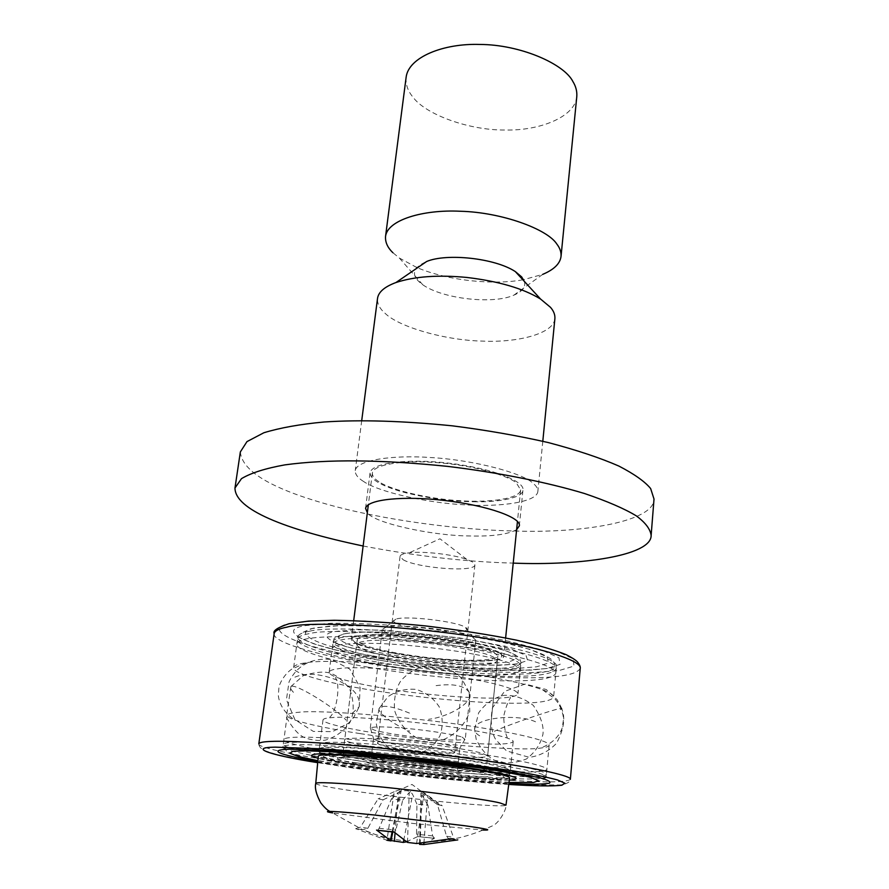 <?xml version="1.0" encoding="UTF-8"?>
<svg xmlns="http://www.w3.org/2000/svg" width="889" height="889" viewBox="0 0 889 889"><rect width="100%" height="100%" fill="white"/><g stroke="black" fill="none" stroke-linecap="round" stroke-linejoin="round"><path stroke-width="0.67" stroke-dasharray="4.45 3.33" d="M403.139 559.748C417.041 567.971 474.748 572.749 474.915 564.904L472.437 561.904L466.758 559.359C452.068 554.169 422.386 551.013 409.251 552.814C403.406 553.503 400.339 554.692 400.05 556.37L403.139 559.748M451.99 750.994L454.724 752.372C455.079 755.483 395.794 749.427 380.97 745.149L377.558 743.582C376.336 740.359 438.733 746.771 451.99 750.994M351.577 742.726C347.11 741.559 344.821 740.537 344.699 739.67C344.854 737.17 372.658 738.114 402.673 741.159C435.754 744.36 474.081 750.46 483.038 753.561L487.617 755.95C487.55 758.506 459.08 757.417 431.376 754.639C401.017 751.761 363.201 746.06 351.577 742.726M363.745 644.836C359.423 643.125 357.245 641.469 357.222 639.891C357.645 635.302 385.226 634.335 414.774 637.024C447.356 639.68 484.883 647.148 493.528 651.97L497.862 655.915C497.573 660.594 469.359 661.383 442.033 658.949C412.074 656.627 374.98 649.815 363.745 644.836M358.534 644.547C353.789 642.68 351.388 640.869 351.355 639.147C351.822 634.168 381.681 633.124 413.796 636.046C449.234 638.947 489.895 647.07 499.14 652.27L503.741 656.504C503.441 661.583 472.826 662.427 443.322 659.805C410.974 657.293 370.813 649.948 358.534 644.547M378.925 481.716C374.413 478.893 372.224 476.004 372.358 473.037C373.291 464.458 402.728 460.135 434.01 462.436C468.536 464.402 507.763 474.882 516.442 483.049L520.643 489.928C519.965 498.696 489.817 502.752 461.002 500.763C429.387 499.196 390.493 489.961 378.925 481.716M363.701 481.56C357.911 478.026 355.1 474.382 355.244 470.625C356.445 460.08 392.605 454.712 431.498 457.591C474.459 460.08 522.732 473.17 532.989 483.205C536.389 485.95 538.023 488.694 537.856 491.428C537.056 502.252 499.829 507.23 464.658 504.808C426.109 502.93 378.325 491.717 363.701 481.56M554.892 318.64C553.658 333.897 517.042 342.776 482.749 341.109C445.111 340.387 398.917 326.952 385.17 313.395C379.714 308.694 377.158 303.716 377.525 298.426M524.31 281.368C526.01 286.847 522.521 291.459 513.853 295.17C493.184 304.56 442.955 298.96 422.797 284.802L418.83 281.557C411.074 273.945 413.685 267.267 426.642 261.499M513.853 295.17L542.712 274.368L523.577 279.668M522.865 279.791C494.673 285.102 449.412 281.135 417.463 267.789M416.797 267.5L399.35 258.043L392.916 252.72M576.783 96.623C575.027 117.17 539.245 130.739 506.074 130.005C469.625 130.672 425.453 114.581 412.818 96.945C407.751 90.867 405.528 84.288 406.14 77.176M516.609 529.688C507.675 534.467 492.128 536.556 469.97 535.967C431.154 535.8 372.858 522.61 367.346 512.675M473.693 501.763C498.662 502.441 523.021 497.851 522.943 490.139C525.143 481.471 493.284 468.392 448.567 463.136C408.962 458.468 372.058 462.547 370.08 472.715C370.113 479.238 380.692 485.583 401.795 491.75C426.02 498.029 449.99 501.374 473.693 501.763M240.352 451.912C241.908 470.959 270.801 488.405 327.03 504.241C383.37 520.209 459.657 529.988 514.842 531C582.306 533.444 654.448 521.51 654.015 499.04M363.134 546.013C416.063 556.103 465.547 561.781 511.586 563.059L513.22 563.115M465.725 729.213C424.397 722.09 348.566 715.589 332.142 717.601L329.919 717.767C325.563 718.168 323.263 718.879 323.007 719.89C321.829 722.913 347.466 728.791 375.18 732.992C404.473 737.526 435.343 740.904 467.792 743.16C496.129 744.849 511.264 744.315 513.197 741.559C513.297 740.581 511.219 739.37 506.941 737.937C497.829 735.081 484.094 732.169 465.725 729.213M380.636 687.73C422.82 695.431 494.373 700.554 510.108 696.987C514.987 696.276 517.587 695.176 517.92 693.687C516.187 689.242 500.563 684.33 471.07 678.974C430.165 671.039 354.867 665.35 338.387 668.717C332.653 669.417 329.586 670.573 329.174 672.173C329.019 673.606 331.308 675.262 336.042 677.151C346.532 680.974 361.401 684.497 380.636 687.73M360.189 733.614C420.819 743.46 520.71 751.561 540.612 748.071C545.979 747.505 548.824 746.56 549.124 745.215C550.491 741.504 521.743 734.281 485.005 728.413C427.176 718.323 319.773 709.233 298.626 712.289C291.436 712.8 287.625 713.834 287.191 715.367C287.036 716.667 289.592 718.223 294.837 720.068C309.505 724.702 331.286 729.213 360.189 733.614M490.306 677.107C433.821 666.017 328.385 658.038 306.038 662.816L305.216 662.927C298.015 663.905 294.159 665.45 293.648 667.539C291.803 673.34 327.708 682.963 365.657 689.186C400.361 695.165 452.112 701.065 491.028 702.688C529.611 704.288 550.458 702.443 553.58 697.154C553.78 695.076 550.102 692.609 542.568 689.764C530.244 685.375 512.82 681.152 490.306 677.107M473.704 654.148C448.156 649.237 407.362 644.403 377.381 643.458C348.188 642.758 333.131 644.469 332.23 648.592C330.852 653.259 355.989 660.638 383.348 665.35C412.263 670.462 442.8 673.74 474.982 675.196C503.096 676.062 518.187 674.329 520.254 670.017C518.576 665.039 503.063 659.749 473.704 654.148M368.368 667.206C402.917 673.429 454.49 679.307 493.306 680.563C531.789 681.796 552.614 679.407 555.792 673.395C557.336 667.683 529.111 658.449 492.917 651.759C457.702 644.925 400.817 638.124 359.1 636.813C318.573 635.891 297.815 638.258 296.848 643.892C294.904 650.448 330.586 660.76 368.368 667.206M463.013 754.65C492.962 759.273 508.897 762.984 510.819 765.773C508.919 767.996 493.773 768.118 465.358 766.14C436.599 764.107 398.072 759.706 372.413 755.872C344.576 751.838 318.784 746.482 319.884 744.015C320.54 741.826 335.631 741.704 365.146 743.649C395.472 745.782 436.944 750.605 463.013 754.65M357.422 756.072C318.984 750.538 282.38 743.026 283.913 739.559C284.524 736.548 305.316 736.37 346.299 739.048C388.504 742.004 446.378 748.771 482.316 754.383C519.243 759.973 548.18 766.507 546.868 769.518C543.912 772.608 522.999 772.774 484.116 770.03C444.889 767.263 392.605 761.306 357.422 756.072M472.692 637.28L475.782 640.158C472.426 643.403 459.98 644.203 438.455 642.547C418.252 641.002 393.516 636.302 386.337 632.846L382.281 629.501L385.204 627.578C397.394 623.045 459.924 630.323 472.692 637.28M396.594 623.433C413.041 631.534 480.438 635.313 464.847 627.001C456.135 621.422 405.829 615.332 395.894 619.144C392.549 620.322 392.782 621.744 396.594 623.433M462.036 737.07L464.925 739.315C459.269 740.615 446.022 740.237 425.175 738.181C401.806 735.67 384.937 733.014 374.569 730.213L370.291 728.08C373.302 726.335 386.093 726.524 408.662 728.624C430.343 730.658 455.779 734.814 462.036 737.07M315.739 783.465C316.106 784.198 319.384 785.176 325.596 786.409C341.687 789.799 391.627 796.555 431.409 800.633C467.725 804.489 505.619 807.123 505.985 805.145C506.663 808.801 500.318 821.203 493.662 825.325L482.983 830.048L412.629 823.414L332.553 812.913L362.679 829.77L367.868 828.304L383.07 799.844L378.125 798.855L360.423 827.148L355.611 828.681L363.312 829.859L391.071 840.55M434.477 838.216L432.621 835.904L427.931 805.278L416.941 804.201L416.552 834.204L417.719 836.582L434.477 838.216L428.209 841.927L419.564 844.372M450.912 838.805L448.289 838.483L446.556 836.238L437.477 804.623L442.089 805.59L453.857 838.449M377.569 830.315L379.147 828.315L391.36 799.033L402.684 800.133L395.927 830.082L394.76 832.171L393.871 831.882M332.553 812.913L329.819 811.379M391.36 799.033L401.384 789.799L401.039 789.221L394.238 791.732L386.926 840.294L355.611 828.681M406.273 841.872L417.974 836.46M509.608 777.997C509.13 780.798 470.948 778.808 434.432 775.052C394.427 771.13 344.276 763.918 328.152 759.884C321.929 758.439 318.651 757.206 318.318 756.206M383.07 799.844L398.261 792.588C405.195 789.499 409.985 790.121 412.64 794.477L416.941 804.201M427.931 805.278L420.919 792.977C421.286 791.288 423.542 792.088 427.687 795.377L442.089 805.59M437.477 804.623L423.809 794.533C417.641 790.11 412.774 789.476 409.218 792.61L402.684 800.133M394.238 791.732L378.125 798.855M377.392 740.748L373.536 738.937C376.258 737.514 387.837 737.77 408.262 739.704C427.865 741.582 450.934 745.249 456.668 747.193L459.357 749.083C454.935 751.905 393.194 745.36 377.392 740.748M381.892 762.718C358.067 759.228 345.065 756.383 342.876 754.183C343.143 753.494 345.543 753.116 350.099 753.039C362.89 752.316 418.93 757.517 449.778 762.384C472.459 765.807 484.572 768.507 486.127 770.507C484.838 772.052 473.493 772.052 452.09 770.496C427.498 768.529 404.095 765.94 381.892 762.718M345.088 757.35C325.596 757.195 345.865 762.773 379.259 767.374C401.672 770.541 425.542 773.23 450.879 775.43L483.327 777.008C489.361 776.753 490.95 775.908 488.117 774.475C476.315 770.919 446.811 766.274 409.373 762.04L359.567 757.75L345.088 757.35M373.069 767.374C333.731 761.962 308.972 755.283 331.83 755.417L348.933 755.861L408.462 760.962C453.379 766.051 488.617 771.63 502.274 775.819C505.441 777.508 503.374 778.497 496.062 778.775L457.479 776.875C427.62 774.263 399.483 771.096 373.069 767.374M394.449 657.304C416.196 661.216 439.21 663.694 463.502 664.739C484.638 665.305 495.94 663.927 497.384 660.605C496.051 656.704 484.305 652.626 462.124 648.37C431.998 642.169 376.847 638.302 363.99 641.358C359.434 642.047 356.989 643.114 356.633 644.569C358.511 648.803 371.124 653.048 394.449 657.304M328.019 749.783C322.285 749.894 319.262 750.405 318.951 751.294C317.862 753.583 343.71 758.795 371.58 762.762C397.283 766.54 435.843 770.952 464.625 773.063C493.062 775.141 508.219 775.141 510.097 773.074C508.152 770.452 492.184 766.863 462.202 762.317C420.597 755.728 344.41 748.682 328.019 749.783M384.148 658.671C356.833 653.904 331.741 646.381 333.142 641.558C333.586 639.68 336.664 638.28 342.398 637.357C358.912 633.124 433.865 638.291 474.493 646.736C503.807 652.404 519.287 657.816 520.954 662.95C518.865 667.417 503.785 669.261 475.682 668.484C443.533 667.106 413.029 663.839 384.148 658.671M347.355 633.368C324.552 636.246 348.232 647.492 386.726 653.937C412.563 658.482 440.199 661.538 469.636 663.127C486.339 663.505 499.062 663.116 507.83 661.949C515.142 660.316 517.32 657.86 514.364 654.593C501.285 647.259 466.958 639.902 422.942 634.957C400.428 632.89 380.903 631.901 364.357 631.99L347.355 633.368M392.905 653.093C360.234 647.592 340.854 638.135 360.289 635.791L374.68 634.657C388.571 634.602 404.917 635.446 423.697 637.18C460.391 641.302 489.15 647.414 500.451 653.593C503.096 656.36 501.407 658.438 495.362 659.838C488.061 660.838 477.36 661.194 463.236 660.883C438.277 659.549 414.83 656.949 392.905 653.093M508.741 784.454C464.036 781.687 393.182 773.897 348.266 767.351L317.706 762.684M258.821 743.826C257.032 747.693 301.282 756.439 346.91 762.884C388.449 768.941 449.79 775.919 495.94 779.32C541.801 782.709 566.615 782.709 570.36 779.32C570.282 781.864 567.138 783.742 560.948 784.965L516.453 784.82L447.256 779.22L370.88 770.396L306.316 760.651L276.901 754.572L265.378 750.894C260.999 748.882 258.81 746.527 258.821 743.826M317.795 761.673L354.078 767.351C398.016 773.808 469.503 781.442 508.875 783.442M580.228 668.428C576.183 675.851 551.513 678.874 506.197 677.507C460.58 676.162 400.194 669.295 359.489 661.927C314.762 654.248 271.778 641.691 274.156 633.557M356.589 762.84C318.095 757.384 281.424 750.083 282.935 746.86C283.313 745.682 287.103 745.004 294.292 744.804C315.362 743.015 423.275 752.916 481.505 762.217C518.487 767.729 547.48 774.052 546.19 776.853C543.257 779.709 522.332 779.709 483.416 776.842C444.156 773.963 391.816 767.996 356.589 762.84M292.237 623.078C256.51 628.523 300.204 647.17 361.945 657.349C400.672 664.116 450.723 669.917 495.306 672.128L532.933 672.562L558.903 670.595L573.994 666.072L573.138 658.816L553.358 649.737L518.409 640.524C490.728 634.857 457.813 629.768 419.652 625.256L364.379 621L319.818 620.455L292.237 623.078M367.757 656.549C311.439 647.236 272.856 630.357 305.638 625.578L330.741 623.289C355.756 623.022 385.659 624.478 420.464 627.656C454.646 631.69 484.194 636.246 509.097 641.325L540.723 649.592L558.914 657.793L560.103 664.394L546.768 668.539L523.41 670.373L489.283 670.017C448.712 668.028 403.006 662.727 367.757 656.549M309.439 631.257C302.238 632.535 298.36 634.39 297.804 636.835C295.826 643.614 331.441 654.126 369.179 660.649C403.673 666.939 455.201 672.806 493.984 673.951C532.433 675.073 553.258 672.529 556.447 666.306C558.003 660.394 529.844 650.97 493.695 644.203C436.866 632.223 330.752 625.067 309.439 631.257M383.881 660.894C412.774 666.039 443.289 669.317 475.448 670.717C503.552 671.528 518.643 669.717 520.721 665.305C519.054 660.216 503.552 654.849 474.226 649.203C433.588 640.802 358.6 635.591 342.098 639.758C336.364 640.669 333.275 642.047 332.842 643.903C331.441 648.67 356.556 656.149 383.881 660.894M381.648 654.637C408.618 659.405 443.867 663.494 474.893 664.972C493.728 665.417 508.152 664.994 518.154 663.694L527.633 660.46L526.01 655.426L511.797 649.27C496.962 645.047 479.138 641.202 458.313 637.746L385.659 630.212L355.644 629.734L336.487 631.346C310.961 634.69 338.376 647.414 381.648 654.637M372.669 655.871L407.118 661.272L446.156 665.683L484.194 668.228L515.387 668.528L536.6 666.817L548.513 662.994L547.113 656.949L530.311 649.481L501.452 641.98L465.28 635.346L421.13 629.623L376.236 626.134L339.731 625.612L316.728 627.645C286.469 631.901 320.951 647.292 372.669 655.871M368.902 662.827C403.428 669.095 454.957 674.973 493.762 676.151C532.222 677.307 553.036 674.818 556.225 668.672C557.781 662.827 529.6 653.459 493.439 646.714C436.577 634.79 330.419 627.578 309.116 633.679C301.916 634.935 298.037 636.768 297.482 639.191C295.515 645.892 331.153 656.338 368.902 662.827M371.858 760.462C343.999 756.472 318.173 751.216 319.262 748.871C319.907 746.771 334.997 746.738 364.523 748.749C394.872 750.938 436.377 755.761 462.469 759.762C492.45 764.329 508.397 767.963 510.33 770.641C509.697 771.808 505.063 772.352 496.44 772.263C475.437 772.541 409.951 766.285 371.858 760.462M509.319 780.164L501.685 780.22C478.938 780.286 408.862 773.486 367.979 767.363C346.277 764.273 329.652 761.284 318.106 758.384M509.008 782.498C475.415 781.32 402.561 773.808 358.989 767.363L317.884 760.717M356.867 760.584C318.395 755.094 281.746 747.727 283.258 744.426C283.847 741.537 304.649 741.482 345.643 744.249C387.882 747.293 445.8 754.061 481.782 759.606C518.743 765.14 547.713 771.53 546.413 774.408C545.413 776.086 538.59 776.83 525.932 776.642C496.084 776.83 408.451 768.407 356.867 760.584M535.534 721.779C517.376 713.423 473.981 717.779 474.593 729.236C474.715 732.203 477.049 734.725 481.571 736.792M560.27 709.644L561.848 708.644C564.804 705.466 506.252 725.291 494.428 731.303M436.099 685.641C453.346 683.352 464.38 685.575 469.192 692.309C475.382 700.499 451.356 716.478 428.598 719.334M294.904 677.14C306.294 672.351 320.918 673.573 338.776 680.796C353.955 688.275 360.778 696.92 359.223 706.722L351.922 713.7M293.437 692.309C290.681 689.364 289.825 687.441 290.881 686.552C294.637 682.641 335.875 708.111 346.01 720.101M409.429 713.089C392.205 706.088 382.114 704.544 379.147 708.444C376.692 711.9 393.605 724.713 409.74 731.247M367.868 828.304L360.423 827.148M432.621 835.904L416.552 834.204M446.556 836.238L453.268 837.327M379.147 828.315L395.927 830.082M403.706 840.438L412.64 794.477M420.141 844.25L421.786 795.344M423.886 843.25L427.687 795.377M416.585 843.517L423.809 794.533M407.495 842.428L409.218 792.61M395.038 833.16L398.261 792.588M392.105 831.882L399.939 791.732M370.302 763.573C360.856 760.84 368.946 760.473 394.572 762.451L442.444 768.207C460.38 771.185 465.558 772.941 457.957 773.474C446.378 773.419 429.431 772.063 407.106 769.418L370.302 763.573M375.18 759.162L371.291 757.561C372.769 756.528 381.381 756.672 397.127 757.995C416.585 759.517 448.489 763.995 454.646 766.018L457.691 767.396C454.79 768.541 443.411 768.14 423.542 766.196C401.461 763.862 385.337 761.517 375.18 759.162M466.758 559.359L439.977 538.778L409.251 552.814M400.05 556.37L377.558 743.582M474.915 564.904L454.724 752.372M357.222 639.891L344.699 739.67M497.862 655.915L487.617 755.95M372.358 473.037L368.368 504.574M353.7 620.611L351.355 639.147M520.643 489.928L517.442 521.554M505.63 637.924L503.741 656.504M361.712 420.619L355.244 470.625M542.801 441.255L537.856 491.428M399.35 258.043L422.797 284.802M365.557 508.364L370.08 472.715M519.332 525.877L522.943 490.139M342.876 754.183L342.765 755.061C341.198 755.883 342.743 756.528 347.388 757.006L412.207 762.273C447.156 766.262 471.826 770.385 481.727 772.352C485.638 772.808 487.083 772.485 486.039 771.385L497.384 660.605L496.406 659.916L480.149 661.116C460.802 660.994 439.022 659.482 414.807 656.582C397.016 653.915 382.714 651.248 371.902 648.581L358.467 644.358L356.633 644.569L342.876 754.183M323.007 719.89L318.951 751.294L320.384 755.017L328.708 759.028L345.954 762.895L380.403 768.329L461.88 777.13L493.028 778.575L504.741 777.619C508.141 776.53 509.93 775.008 510.097 773.074L513.197 741.559M329.174 672.173L333.142 641.558C335.431 639.091 329.775 638.591 344.543 633.89C365.157 629.545 421.275 633.146 465.314 640.869L506.141 650.726L515.342 654.926C518.787 656.982 520.665 659.66 520.954 662.95L517.92 693.687M506.941 737.937L507.163 737.303C505.263 733.169 504.107 726.169 503.685 716.29C505.63 707.8 507.875 701.677 510.408 697.909L510.108 696.987M329.919 717.767L329.852 717.101C336.742 711.7 340.676 684.163 335.542 677.985L336.042 677.151M287.191 715.367L282.935 746.86C284.058 747.282 279.079 748.749 291.625 748.727L320.507 749.871L361.723 752.994C399.961 756.706 433.054 760.428 461.013 764.14L516.831 772.719C547.435 778.442 545.179 779.12 546.19 776.853L549.124 745.215M293.648 667.539L297.804 636.835L313.684 643.792L335.575 649.903L371.591 657.26C409.507 663.261 447.411 667.472 485.316 669.873L531.111 670.106L549.235 668.217L556.447 666.306L553.58 697.154M542.568 689.764L554.814 698.832C562.537 707.077 564.015 719.49 563.448 719.768L562.237 727.858C558.892 737.037 551.68 743.771 540.612 748.071M306.038 662.816L291.814 669.084C282.691 675.318 278.513 686.83 278.968 687.286L278.301 695.454C279.479 705.166 284.991 713.378 294.837 720.068M332.23 648.592L332.842 643.903L334.175 642.78L346.432 646.714L374.714 653.382L418.163 660.216L464.225 664.483L498.707 665.305L519.709 663.916L520.721 665.305L520.254 670.017M555.792 673.395L556.225 668.672L553.347 661.26C550.736 658.349 542.957 652.448 514.553 645.092C479.26 636.502 426.942 629.19 381.314 626.456C359.534 625.534 342.043 625.456 328.83 626.245L312.272 628.534C301.182 632.312 296.248 635.868 297.482 639.191L296.848 643.892M510.819 765.773L510.186 772.574C511.231 773.863 509.397 774.263 504.696 773.774L469.392 767.863L398.928 758.995L358.267 755.261L321.318 752.961C319.251 752.55 318.473 751.816 318.973 750.783L319.884 744.015M283.913 739.559L283.258 744.426L286.291 750.861L291.914 753.95L307.872 758.461C361.134 769.652 473.026 782.109 521.843 782.553C543.812 782.142 544.401 779.653 546.413 774.408L546.868 769.518M474.593 729.236L478.626 712.889C484.972 703.855 493.239 698.032 503.441 695.409C513.664 694.687 523.621 698.009 533.3 705.388C540.69 716.178 543.912 725.724 542.979 734.047C540.723 743.993 535.222 752.294 526.466 758.962C514.798 763.451 504.508 764.062 495.606 760.795C487.683 756.883 481.216 749.738 476.193 739.37L474.593 729.236M561.848 708.644L557.214 699.776L546.279 689.531L525.199 684.008L504.496 691.442L492.45 707.8C490.128 721.524 491.239 732.147 495.762 739.659L506.541 750.916L529.411 757.361C539.879 755.828 548.857 751.194 556.347 743.46C562.481 732.28 564.793 722.401 563.293 713.845L561.848 708.644M469.192 692.309L461.391 678.063C452.923 670.095 442.722 665.661 430.765 664.772C418.575 666.639 408.596 671.995 400.817 680.852C395.938 688.43 393.827 698.165 394.472 710.067C397.95 721.69 405.306 730.936 416.541 737.814C426.309 741.015 435.488 741.526 444.089 739.381C456.401 733.747 464.958 724.491 469.781 711.6L469.192 692.309M359.223 706.722L360.101 687.386L349.766 669.061L331.164 659.394C306.516 657.304 294.537 670.128 289.014 681.963L286.425 699.71L294.948 719.701L313.35 731.414L332.497 731.636L348.588 723.09L353.555 717.667L359.223 706.722M290.881 686.552L303.327 675.629C315.995 671.84 325.252 671.128 331.086 673.506C337.009 675.551 343.187 680.663 349.621 688.819C354.233 701.81 354.367 712.945 350.022 722.235C343.932 731.136 335.698 737.114 325.318 740.17C318.329 740.948 311.594 740.17 305.116 737.826C299.282 735.703 293.026 728.88 286.336 717.345L290.881 686.552M379.147 708.444L387.971 696.698C396.583 690.875 405.984 688.453 416.185 689.419C425.709 692.331 433.376 698.109 439.177 706.733C442.911 716.512 443.167 726.202 439.944 735.803C434.899 744.493 427.542 750.672 417.897 754.339C407.918 755.806 398.65 754.083 390.104 749.171C382.448 742.393 377.814 733.747 376.225 723.224L379.147 708.444M473.37 637.624L464.847 627.001M395.894 619.144L385.204 627.578M475.782 640.158L465.291 738.903M370.291 728.08L382.281 629.501M434.288 838.316L417.774 836.582M448.356 838.494L453.801 838.394M394.06 832.104L394.638 832.171M482.983 830.048C465.469 837.294 447.211 841.25 428.231 841.916M408.362 841.283C393.383 839.838 378.903 836.305 364.946 830.704M419.586 843.45L420.919 792.977M392.816 831.96L401.384 789.799M439.755 805.045L411.985 784.442L401.039 789.21M373.536 738.937L370.813 759.784L372.291 760.728L395.116 762.418L432.876 766.707L454.512 770.063C456.968 770.452 458.013 770.33 457.646 769.674L459.68 748.749M370.557 728.558L373.78 739.337M464.925 739.315L459.357 749.083"/><path stroke-width="1.33" d="M361.712 420.619L377.525 298.426C378.414 292.059 384.559 286.758 395.927 282.546C414.518 276.412 438.177 274.723 466.903 277.457C498.685 281.257 523.221 288.447 540.534 299.026L550.491 307.327C553.703 311.017 555.169 314.784 554.892 318.64L542.801 441.255M395.927 282.546L426.642 261.499C446.445 253.054 494.895 258.043 515.342 271.601L521.676 276.923L524.31 281.368M392.916 252.72C387.571 247.631 385.115 242.186 385.548 236.374C387.515 220.016 422.908 209.382 460.291 211.249C501.629 212.238 547.446 229.184 556.792 243.997C559.926 248.009 561.337 252.132 561.037 256.365C560.159 263.6 554.047 269.6 542.712 274.368M523.577 279.668L522.865 279.791M417.463 267.789L416.797 267.5M385.548 236.374L406.14 77.176C408.584 57.152 443.433 43.228 479.793 44.45C520.021 44.494 564.204 63.83 572.949 81.632C575.905 86.444 577.183 91.434 576.783 96.623L561.037 256.365M367.346 512.675L365.557 508.364C367.424 499.096 404.462 495.762 444.322 500.44C489.317 505.719 521.465 517.998 519.332 525.877L516.609 529.688M513.22 563.115C580.561 565.882 651.704 555.714 651.137 535.4L654.015 499.04L650.648 488.561C644.881 481.549 634.279 474.048 618.855 466.058C600.164 457.879 576.639 450.056 548.28 442.566C517.709 435.632 485.761 430.065 452.412 425.842C403.039 420.875 360.256 419.597 324.063 421.997C300.204 424.209 280.146 427.787 263.889 432.743L246.975 441.611L240.352 451.912L234.985 487.994C234.94 509.186 283.535 529.288 363.134 546.013M651.137 535.4C650.315 529.077 645.358 522.554 636.268 515.842C624.345 508.63 607.131 501.207 584.618 493.551C547.102 482.227 498.018 472.459 447.789 466.403C381.57 459.58 327.252 459.08 284.847 464.88C265.389 468.381 250.942 472.97 241.486 478.649L234.985 487.994M454.835 839.383L450.912 838.805L416.585 843.517L407.495 842.428L393.871 831.882L377.569 830.315M332.553 812.913C317.04 810.246 338.498 811.279 374.602 815.035L464.758 825.737C487.028 828.904 493.106 830.348 482.983 830.048M376.547 830.048L390.993 840.927L386.926 840.294M419.586 843.45L419.552 844.372L423.786 844.55L457.802 839.894M391.071 840.55L403.317 842.416L406.273 841.872M315.739 783.465L318.318 756.206C318.029 753.372 355.022 755.072 395.816 759.295C440.8 763.773 492.473 771.663 503.919 775.297C507.763 776.364 509.664 777.264 509.608 777.997L505.985 805.145L500.251 803.034C488.25 799.622 415.33 789.943 371.258 786.02C340.509 783.076 314.584 781.753 315.739 783.465C314.628 788.165 316.317 794.633 320.807 802.889C324.318 807.379 327.319 810.212 329.819 811.379M317.706 762.684C268.834 754.917 247.809 747.471 275.312 747.16L322.885 748.871L360.278 751.85L444.678 761.017L513.297 770.885C532.355 774.175 547.079 777.197 557.47 779.942L564.893 783.209L561.848 785.22C552.647 786.332 534.945 786.076 508.741 784.454M271.389 741.415C263.422 741.682 259.232 742.493 258.821 743.826L274.156 633.557C274.768 630.779 279.068 628.623 287.069 627.112C311.094 619.5 439.01 627.978 506.963 642.447C549.458 650.481 582.017 661.516 580.228 668.428L570.36 779.32C571.86 776.041 538.345 768.663 494.851 762.162C457.302 756.439 414.096 751.227 365.235 746.538C318.618 742.448 287.336 740.737 271.389 741.415M508.875 783.442C529.933 784.554 543.457 784.442 549.469 783.131C551.169 781.909 548.102 780.164 540.279 777.875L498.284 769.73C471.481 765.462 438.633 761.162 399.75 756.828L330.664 750.66L289.058 749.171C267.656 750.149 277.235 754.317 317.795 761.673M318.106 758.384L311.561 755.961C311.094 754.739 314.195 754.016 320.851 753.783L357.3 755.361L415.519 760.94C445.856 764.529 470.826 768.052 490.406 771.508C502.629 773.83 511.008 775.841 515.52 777.542C517.254 778.931 515.187 779.809 509.319 780.164M317.884 760.717L298.56 756.55L289.803 753.261L292.914 751.316L306.261 750.794L330.63 751.738L407.406 758.517L482.571 768.296C503.141 771.574 519.243 774.63 530.889 777.486L538.456 780.753L533.589 782.498L509.008 782.498M403.317 842.416L403.706 840.438M423.786 844.55L423.886 843.25M394.383 841.361L395.038 833.16M390.404 840.583L392.105 831.882M368.368 504.574L353.7 620.611M517.442 521.554L505.63 637.924M540.534 299.026L515.342 271.601M274.156 633.557C272.734 630.712 277.735 627.434 289.125 623.711L308.539 621.1L334.253 620.278C361.712 620.733 392.16 622.611 425.587 625.934C459.357 630.023 489.572 634.746 516.231 640.102C537.156 644.869 553.78 649.715 566.104 654.648C571.571 657.393 575.316 659.76 577.317 661.749C579.584 664.516 580.561 666.75 580.228 668.428M377.658 830.337L394.06 832.104M390.993 840.927L392.816 831.96"/></g></svg>
